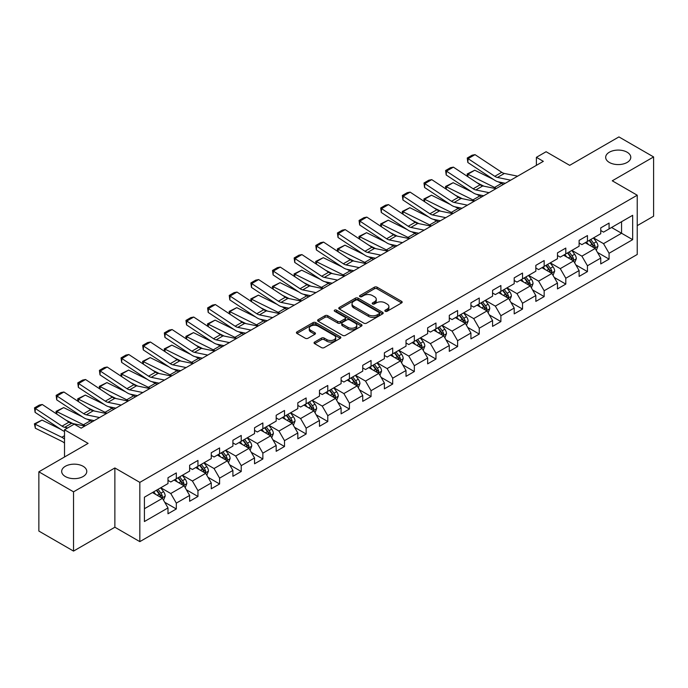 <?xml version="1.0" encoding="UTF-8"?>
<svg xmlns="http://www.w3.org/2000/svg" width="688" height="688" viewBox="0 0 688 688"><rect width="100%" height="100%" fill="white"/><g stroke="black" fill="none" stroke-linecap="round" stroke-linejoin="round"><path stroke-width="1.03" d="M385.246 311.268A1.35 0.774 0 0 0 387.155 311.268L401.62 302.918A1.926 1.109 0 0 0 402.179 302.135A1.926 1.109 0 0 0 401.62 301.344L377.11 287.197A1.926 1.109 0 0 0 374.384 287.197L359.919 295.548A1.35 0.774 0 0 0 359.523 296.098A1.35 0.774 0 0 0 359.919 296.648A1.35 0.774 0 0 0 361.828 296.648L363.703 295.565A6.158 3.56 0 0 1 372.414 295.565L374.453 296.752A6.158 3.56 0 0 1 376.259 299.263A6.158 3.56 0 0 1 374.453 301.783L372.586 302.858A1.35 0.774 0 0 0 372.191 303.408A1.35 0.774 0 0 0 372.586 303.958A1.35 0.774 0 0 0 374.487 303.958L376.362 302.875A6.158 3.56 0 0 1 385.074 302.875L387.12 304.062A6.158 3.56 0 0 1 388.918 306.573A6.158 3.56 0 0 1 387.12 309.093L385.246 310.168A1.35 0.774 0 0 0 384.85 310.718A1.35 0.774 0 0 0 385.246 311.268L385.246 310.168M83.11 466.283A12.556 7.25 0 0 0 69.428 464.71A12.556 7.25 0 0 0 61.679 471.409A12.556 7.25 0 0 0 65.351 476.535A12.556 7.25 0 0 0 79.034 478.1A12.556 7.25 0 0 0 86.783 471.409A12.556 7.25 0 0 0 83.11 466.283M627.103 152.203A12.556 7.25 0 0 0 613.429 150.638A12.556 7.25 0 0 0 605.672 157.328A12.556 7.25 0 0 0 609.353 162.454A12.556 7.25 0 0 0 623.036 164.028A12.556 7.25 0 0 0 630.784 157.328A12.556 7.25 0 0 0 627.103 152.203M314.622 342.065A1.926 1.109 0 0 0 314.055 342.848A1.926 1.109 0 0 0 314.622 343.639L321.494 347.603A1.926 1.109 0 0 0 324.22 347.603L340.285 338.333A1.926 1.109 0 0 0 340.844 337.541A1.926 1.109 0 0 0 340.285 336.759L315.775 322.612A1.926 1.109 0 0 0 313.049 322.612L296.984 331.883A1.926 1.109 0 0 0 296.425 332.674A1.926 1.109 0 0 0 296.984 333.456L305.291 338.247A1.926 1.109 0 0 0 308.018 338.247L314.889 334.282A1.926 1.109 0 0 0 315.457 333.499A1.926 1.109 0 0 0 314.889 332.708L310.77 330.335A5.151 2.976 0 0 1 309.265 328.228A5.151 2.976 0 0 1 312.447 325.484A5.151 2.976 0 0 1 318.054 326.129L334.187 335.443A5.151 2.976 0 0 1 335.701 337.541A5.151 2.976 0 0 1 332.519 340.293A5.151 2.976 0 0 1 326.903 339.648L324.22 338.092A1.926 1.109 0 0 0 321.494 338.092L314.622 342.065L314.622 343.639L321.494 339.691L321.494 338.092M637.234 225.638L653.6 216.195L653.6 156.933L618.925 136.912L569.681 165.344L546.1 151.73L536.391 157.328L543.331 161.336L81.167 428.168L74.227 424.161L64.517 429.768L64.517 456.995M73.539 491.825L73.539 551.088L114.87 527.223L114.87 467.96L73.539 491.825L38.863 471.805L88.098 443.382L64.517 429.768M114.87 467.96L139.836 482.383L637.234 195.211L637.234 254.474L139.836 541.637L139.836 482.383M653.6 156.933L612.268 180.798L637.234 195.211M363.84 323.162A1.926 1.109 0 0 0 366.558 323.162L382.623 313.883A1.926 1.109 0 0 0 383.19 313.1A1.926 1.109 0 0 0 382.623 312.309L358.121 298.162A1.926 1.109 0 0 0 355.395 298.162L339.33 307.441A1.926 1.109 0 0 0 338.763 308.224A1.926 1.109 0 0 0 339.33 309.007L363.84 323.162M335.168 311.561A1.35 0.774 0 0 1 336.535 311.75L336.535 310.15L361.449 324.538A1.926 1.109 0 0 1 362.017 325.321A1.926 1.109 0 0 1 361.449 326.103L345.385 335.383A1.926 1.109 0 0 1 342.667 335.383L318.157 321.236L318.157 319.662A1.926 1.109 0 0 0 317.598 320.445A1.926 1.109 0 0 0 318.157 321.236M318.157 319.662L325.037 315.689A1.926 1.109 0 0 1 327.755 315.689L337.696 321.434A1.926 1.109 0 0 0 340.422 321.434L344.98 318.793A1.926 1.109 0 0 0 345.539 318.011A1.926 1.109 0 0 0 344.98 317.228L334.635 311.251A1.35 0.774 0 0 1 334.239 310.701A1.35 0.774 0 0 1 335.073 309.978A1.35 0.774 0 0 1 336.535 310.15M73.539 551.088L38.863 531.067L38.863 471.805M164.733 502.283L176.317 508.965L176.317 503.117L189.63 495.429L189.63 501.277L197.955 496.469L197.955 490.63L211.268 482.942L211.268 488.79L219.592 483.982L219.592 478.134L232.905 470.446L232.905 476.294L241.23 471.486L241.23 465.638L254.543 457.959L254.543 463.798L262.868 458.999L262.868 453.151L276.18 445.463L276.18 451.311L284.505 446.503L284.505 440.655L297.827 432.967L297.827 438.815L306.143 434.008L306.143 428.168L319.464 420.48L319.464 426.319L327.78 421.52L327.78 415.672L341.102 407.984L341.102 413.832L349.418 409.025L349.418 403.177L362.739 395.488L362.739 401.336L371.056 396.529L371.056 390.689L384.377 383.001L384.377 388.849L392.693 384.042L392.693 378.194L406.015 370.505L406.015 376.353L414.331 371.546L414.331 365.698L427.652 358.018L427.652 363.857L435.968 359.059L435.968 353.211L449.29 345.522L449.29 351.37L457.606 346.563L457.606 340.715L470.927 333.026L470.927 338.874L479.252 334.067L479.252 328.228L492.565 320.539L492.565 326.379L500.89 321.58L500.89 315.732L514.203 308.043L514.203 313.891L522.527 309.084L522.527 303.236L535.84 295.548L535.84 301.396L544.165 296.597L544.165 290.749L557.478 283.06L557.478 288.908L565.803 284.101L565.803 278.253L579.115 270.565L579.115 276.413L587.44 271.605L587.44 265.766L600.753 258.077L600.753 263.917L609.078 259.118L609.078 253.27L632.659 239.656L632.659 215.31L621.556 221.717L621.556 233.249L632.659 239.656M176.317 508.965L167.992 513.773L167.992 507.925L144.411 521.538L144.411 497.192L167.992 483.578L167.992 477.73L176.317 472.931L176.317 478.779L189.63 471.091L189.63 465.243L197.955 460.435L197.955 466.283L211.268 458.595L211.268 452.747L219.592 447.948L219.592 453.788L232.905 446.099L232.905 440.26L241.23 435.452L241.23 441.3L254.543 433.612L254.543 427.764L262.868 422.957L262.868 428.805L276.18 421.116L276.18 415.268L284.505 410.469L284.505 416.309L297.827 408.629L297.827 402.781L306.143 397.974L306.143 403.822L319.464 396.133L319.464 390.285L327.78 385.478L327.78 391.326L341.102 383.637L341.102 377.789L349.418 372.991L349.418 378.839L362.739 371.15L362.739 365.302L371.056 360.495L371.056 366.343L384.377 358.654L384.377 352.806L392.693 348.008L392.693 353.847L406.015 346.159L406.015 340.319L414.331 335.512L414.331 341.36L427.652 333.671L427.652 327.823L435.968 323.016L435.968 328.864L449.29 321.176L449.29 315.328L457.606 310.529L457.606 316.368L470.927 308.688L470.927 302.84L479.252 298.033L479.252 303.881L492.565 296.193L492.565 290.345L500.89 285.537L500.89 291.385L514.203 283.697L514.203 277.857L522.527 273.05L522.527 278.898L535.84 271.21L535.84 265.362L544.165 260.554L544.165 266.402L557.478 258.714L557.478 252.866L565.803 248.067L565.803 253.906L579.115 246.218L579.115 240.379L587.44 235.571L587.44 241.419L600.753 233.731L600.753 227.883L609.078 223.075L609.078 228.923L632.659 215.31M174.098 480.061L184.083 485.823L170.77 493.511L160.786 487.74M167.992 480.379L170.77 481.978L176.317 478.779M170.77 493.511L176.317 503.117M184.083 485.823L189.63 495.429M195.736 467.565L205.721 473.327L192.408 481.015L182.423 475.253M189.63 467.883L192.408 469.483L197.955 466.283M192.408 481.015L197.955 490.63M205.721 473.327L211.268 482.942M217.374 455.069L227.358 460.84L214.045 468.528L204.061 462.757M211.268 455.396L214.045 456.995L219.592 453.788M214.045 468.528L219.592 478.134M227.358 460.84L232.905 470.446M239.011 442.582L248.996 448.344L235.683 456.032L225.698 450.27M232.905 442.9L235.683 444.5L241.23 441.3M235.683 456.032L241.23 465.638M248.996 448.344L254.543 457.959M260.649 430.086L270.633 435.857L257.321 443.536L247.336 437.774M254.543 430.404L257.321 432.012L262.868 428.805M257.321 443.536L262.868 453.151M270.633 435.857L276.18 445.463M282.286 417.59L292.271 423.361L278.958 431.049L268.974 425.279M276.18 417.917L278.958 419.517L284.505 416.309M278.958 431.049L284.505 440.655M292.271 423.361L297.827 432.967M303.924 405.103L313.909 410.865L300.596 418.553L290.611 412.791M297.827 405.421L300.596 407.021L306.143 403.822M300.596 418.553L306.143 428.168M313.909 410.865L319.464 420.48M325.562 392.607L335.546 398.378L322.233 406.066L312.249 400.296M319.464 392.925L322.233 394.534L327.78 391.326M322.233 406.066L327.78 415.672M335.546 398.378L341.102 407.984M347.199 380.12L357.184 385.882L343.871 393.57L333.886 387.8M341.102 380.438L343.871 382.038L349.418 378.839M343.871 393.57L349.418 403.177M357.184 385.882L362.739 395.488M368.837 367.624L378.83 373.386L365.509 381.075L355.524 375.313M362.739 367.942L365.509 369.542L371.056 366.343M365.509 381.075L371.056 390.689M378.83 373.386L384.377 383.001M390.474 355.128L400.468 360.899L387.146 368.587L377.162 362.817M384.377 355.455L387.146 357.055L392.693 353.847M387.146 368.587L392.693 378.194M400.468 360.899L406.015 370.505M412.112 342.641L422.105 348.403L408.784 356.092L398.799 350.33M406.015 342.959L408.784 344.559L414.331 341.36M408.784 356.092L414.331 365.698M422.105 348.403L427.652 358.018M433.75 330.145L443.743 335.916L430.421 343.596L420.437 337.834M427.652 330.464L430.421 332.072L435.968 328.864M430.421 343.596L435.968 353.211M443.743 335.916L449.29 345.522M455.387 317.65L465.38 323.42L452.059 331.109L442.074 325.338M449.29 317.976L452.059 319.576L457.606 316.368M452.059 331.109L457.606 340.715M465.38 323.42L470.927 333.026M477.025 305.162L487.018 310.924L473.697 318.613L463.712 312.851M470.927 305.481L473.697 307.08L479.252 303.881M473.697 318.613L479.252 328.228M487.018 310.924L492.565 320.539M498.662 292.667L508.656 298.437L495.334 306.126L485.35 300.355M492.565 292.985L495.334 294.593L500.89 291.385M495.334 306.126L500.89 315.732M508.656 298.437L514.203 308.043M520.309 280.179L530.293 285.941L516.972 293.63L506.987 287.868M514.203 280.498L516.972 282.097L522.527 278.898M516.972 293.63L522.527 303.236M530.293 285.941L535.84 295.548M541.946 267.684L551.931 273.446L538.618 281.134L528.625 275.372M535.84 268.002L538.618 269.601L544.165 266.402M538.618 281.134L544.165 290.749M551.931 273.446L557.478 283.06M563.584 255.188L573.568 260.958L560.256 268.647L550.262 262.876M557.478 255.515L560.256 257.114L565.803 253.906M560.256 268.647L565.803 278.253M573.568 260.958L579.115 270.565M585.221 242.701L595.206 248.463L581.893 256.151L571.9 250.389M579.115 243.019L581.893 244.618L587.44 241.419M581.893 256.151L587.44 265.766M595.206 248.463L600.753 258.077M611.572 227.487L621.556 233.249L603.531 243.655L593.538 237.893M600.753 230.523L603.531 232.131L609.078 228.923M603.531 243.655L609.078 253.27M114.87 527.223L139.836 541.637M536.391 157.328L536.391 165.344M144.411 508.724L162.445 498.318L152.461 492.548M162.445 498.318L167.992 507.925M597.494 252.427L609.078 259.118M575.856 264.923L587.44 271.605M554.218 277.41L565.803 284.101M532.581 289.906L544.165 296.597M510.943 302.402L522.527 309.084M489.306 314.889L500.89 321.58M467.668 327.385L479.252 334.067M446.03 339.872L457.606 346.563M424.393 352.368L435.968 359.059M402.755 364.864L414.331 371.546M381.118 377.351L392.693 384.042M359.48 389.847L371.056 396.529M337.842 402.342L349.418 409.025M316.205 414.83L327.78 421.52M294.567 427.325L306.143 434.008M272.921 439.813L284.505 446.503M251.283 452.308L262.868 458.999M229.646 464.804L241.23 471.486M208.008 477.291L219.592 483.982M186.371 489.787L197.955 496.469M385.787 311.458L387.12 310.692A6.158 3.56 0 0 0 388.918 308.172L388.918 306.573M376.259 299.263L376.259 300.862A6.158 3.56 0 0 1 374.453 303.382L373.12 304.148M401.594 302.935L377.11 288.797A1.926 1.109 0 0 0 374.384 288.797L360.46 296.838M382.623 312.309L382.623 313.883L358.121 299.762A1.926 1.109 0 0 0 355.395 299.762L339.356 309.024M379.217 313.651A1.35 0.774 0 0 0 379.613 313.1A1.35 0.774 0 0 0 379.217 312.55L357.708 300.131A1.35 0.774 0 0 0 355.799 300.131L353.83 301.267A6.158 3.56 0 0 0 352.024 303.786A6.158 3.56 0 0 0 353.83 306.298L368.536 314.786A6.158 3.56 0 0 0 377.248 314.786L379.217 313.651L379.217 315.25A1.35 0.774 0 0 0 379.613 314.7L379.613 313.1M352.024 303.786L352.024 305.386A6.158 3.56 0 0 0 353.83 307.897L353.83 306.298M379.217 315.25L377.248 316.385A6.158 3.56 0 0 1 368.536 316.385L353.83 307.897M318.183 321.244L325.037 317.297L325.037 315.689M345.539 318.011L345.539 319.61A1.926 1.109 0 0 1 344.98 320.402L340.422 323.033A1.926 1.109 0 0 1 337.696 323.033L327.755 317.297A1.926 1.109 0 0 0 325.037 317.297M336.535 311.75L361.424 326.121M348.008 327.385A5.151 2.976 0 0 0 353.623 328.03A5.151 2.976 0 0 0 356.805 325.278A5.151 2.976 0 0 0 355.292 323.179L349.607 319.894A1.926 1.109 0 0 0 346.89 319.894L342.323 322.526A1.926 1.109 0 0 0 341.764 323.317A1.926 1.109 0 0 0 342.323 324.1L348.008 327.385L348.008 328.984A5.151 2.976 0 0 0 353.623 329.629A5.151 2.976 0 0 0 356.805 326.886L356.805 325.278M341.764 323.317L341.764 324.917A1.926 1.109 0 0 0 342.323 325.708L342.323 324.1M348.008 328.984L342.323 325.708M335.701 337.541L335.701 339.141A5.151 2.976 0 0 1 332.519 341.893A5.151 2.976 0 0 1 326.903 341.248L324.22 339.691A1.926 1.109 0 0 0 321.494 339.691M309.265 328.228L309.265 329.827A5.151 2.976 0 0 0 310.77 331.934L310.77 330.335M314.863 334.299L310.77 331.934M340.259 338.341L315.775 324.211A1.926 1.109 0 0 0 313.049 324.211L297.01 333.474L296.984 331.883M596.298 250.363L597.949 246.209A5.194 3.001 -120 0 0 596.29 241.78L593.426 237.953M467.513 176.472L467.161 173.987L474.78 170.228L493.606 179.525M498.284 181.838L501.492 183.421A14.715 8.497 60 0 1 503.263 184.47M588.438 244.558L586.494 241.961M474.78 170.228L467.84 174.227L494.56 187.428A14.715 8.497 60 0 1 496.332 188.469M467.161 173.987L467.84 174.227L467.995 176.79M483.931 186.19L477.162 182.845M594.398 247.998L595.146 246.424A5.194 3.001 -120 0 0 593.658 243.303L590.794 239.476M589.496 240.232L592.669 244.472A2.649 1.531 60 0 1 593.151 245.272L595.146 246.424M589.126 240.439L591.99 244.266A5.194 3.001 60 0 1 593.477 247.388M510.694 180.179L497.441 177.461A9.804 5.659 60 0 1 494.81 176.309L468.089 158.653L467.84 162.497L494.56 180.153A14.715 8.497 -120 0 0 498.499 181.881L505.319 183.283M517.634 176.171L504.373 173.453A9.804 5.659 60 0 1 501.741 172.301L475.03 154.645L468.089 158.653L467.255 158.016L472.114 155.213L475.03 154.645M467.84 162.497L467.255 158.016M574.661 262.85L576.312 258.697A5.194 3.001 -120 0 0 574.652 254.268L571.788 250.449M445.876 188.968L445.523 186.474L453.143 182.716L471.968 192.021M476.646 194.326L479.854 195.917A14.715 8.497 60 0 1 481.626 196.957M566.8 257.054L564.857 254.457M453.143 182.716L446.202 186.723L472.923 199.916A14.715 8.497 60 0 1 474.694 200.965M445.523 186.474L446.202 186.723L446.357 189.286M462.293 198.686L455.525 195.34M572.76 260.494L573.508 258.92A5.194 3.001 -120 0 0 572.02 255.79L569.157 251.971M567.858 252.72L571.031 256.959A2.649 1.531 60 0 1 571.513 257.768L573.508 258.92M567.488 252.935L570.352 256.753A5.194 3.001 60 0 1 571.84 259.883M553.023 275.346L554.674 271.192A5.194 3.001 -120 0 0 553.014 266.763L550.151 262.945M424.238 201.455L423.885 198.97L431.505 195.211L450.33 204.508M455.009 206.821L458.217 208.404A14.715 8.497 60 0 1 459.988 209.453M545.163 269.541L543.219 266.944M431.505 195.211L424.565 199.219L451.285 212.411A14.715 8.497 60 0 1 453.048 213.461M423.885 198.97L424.565 199.219L424.72 201.773M440.655 211.182L433.887 207.836M551.122 272.981L551.871 271.416A5.194 3.001 -120 0 0 550.383 268.286L547.519 264.467M546.212 265.215L549.394 269.455A2.649 1.531 60 0 1 549.875 270.264L551.871 271.416M545.851 265.422L548.714 269.249A5.194 3.001 60 0 1 550.202 272.371M489.056 192.666L475.804 189.948A9.804 5.659 60 0 1 473.172 188.796L446.452 171.14L446.202 174.993L472.923 192.649A14.715 8.497 -120 0 0 476.861 194.377L483.681 195.77M495.996 188.667L482.735 185.949A9.804 5.659 60 0 1 480.104 184.797L453.392 167.141L446.452 171.14L445.618 170.504L450.477 167.709L453.392 167.141M446.202 174.993L445.618 170.504M467.419 205.162L454.166 202.444A9.804 5.659 60 0 1 451.534 201.292L424.814 183.636L424.565 187.48L451.285 205.144A14.715 8.497 -120 0 0 455.224 206.864L462.044 208.266M474.359 201.163L461.098 198.436A9.804 5.659 60 0 1 458.466 197.284L431.754 179.628L424.814 183.636L423.98 182.999L428.839 180.196L431.754 179.628M424.565 187.48L423.98 182.999M531.385 287.842L533.037 283.68A5.194 3.001 -120 0 0 531.377 279.259L528.513 275.432M402.6 213.951L402.248 211.465L409.867 207.707L428.693 217.004M433.371 219.317L436.579 220.9A14.715 8.497 60 0 1 438.351 221.949M523.525 282.037L521.581 279.44M409.867 207.707L402.927 211.706L429.647 224.899A14.715 8.497 60 0 1 431.41 225.948M402.248 211.465L402.927 211.706L403.082 214.269M419.018 223.669L412.25 220.323M529.485 285.477L530.233 283.903A5.194 3.001 -120 0 0 528.745 280.781L525.881 276.954M524.574 277.711L527.756 281.951A2.649 1.531 60 0 1 528.238 282.751L530.233 283.903M524.213 277.918L527.077 281.736A5.194 3.001 60 0 1 528.565 284.866M509.748 300.329L511.399 296.175A5.194 3.001 -120 0 0 509.739 291.746L506.875 287.928M380.963 226.438L380.61 223.953L388.221 220.194L407.055 229.5M411.734 231.804L414.941 233.395A14.715 8.497 60 0 1 416.713 234.436M501.887 294.524L499.944 291.936M388.221 220.194L381.29 224.202L408.01 237.394A14.715 8.497 60 0 1 409.773 238.444M380.61 223.953L381.29 224.202L381.444 226.765M397.38 236.165L390.612 232.819M507.847 297.973L508.595 296.399A5.194 3.001 -120 0 0 507.108 293.269L504.244 289.45M502.937 290.198L506.119 294.438A2.649 1.531 60 0 1 506.6 295.247L508.595 296.399M502.575 290.413L505.439 294.232A5.194 3.001 60 0 1 506.927 297.362M488.11 312.825L489.761 308.671A5.194 3.001 -120 0 0 488.102 304.242L485.238 300.424M359.325 238.934L358.973 236.448L366.584 232.69L385.418 241.987M390.096 244.3L393.304 245.883A14.715 8.497 60 0 1 395.075 246.932M480.25 307.02L478.306 304.423M366.584 232.69L359.652 236.698L386.372 249.89A14.715 8.497 60 0 1 388.135 250.939M358.973 236.448L359.652 236.698L359.807 239.252M375.743 248.652L368.974 245.315M486.21 310.46L486.958 308.886A5.194 3.001 -120 0 0 485.47 305.764L482.606 301.946M481.299 302.694L484.481 306.934A2.649 1.531 60 0 1 484.963 307.734L486.958 308.886M480.938 302.901L483.802 306.728A5.194 3.001 60 0 1 485.289 309.849M445.781 217.657L432.528 214.94A9.804 5.659 60 0 1 429.897 213.787L403.177 196.123L402.927 199.976L429.647 217.632A14.715 8.497 -120 0 0 433.586 219.36L440.406 220.762M452.713 213.65L439.46 210.932A9.804 5.659 60 0 1 436.828 209.78L410.117 192.124L403.177 196.123L402.342 195.495L407.201 192.692L410.117 192.124M402.927 199.976L402.342 195.495M424.143 230.145L410.882 227.427A9.804 5.659 60 0 1 408.259 226.275L381.539 208.619L381.29 212.472L408.01 230.127A14.715 8.497 -120 0 0 411.949 231.856L418.768 233.249M431.075 226.146L417.822 223.428A9.804 5.659 60 0 1 415.191 222.276L388.479 204.611L381.539 208.619L380.705 207.982L385.564 205.179L388.479 204.611M381.29 212.472L380.705 207.982M402.506 242.64L389.245 239.923A9.804 5.659 60 0 1 386.622 238.77L359.901 221.115L359.652 224.959L386.372 242.615A14.715 8.497 -120 0 0 390.311 244.343L397.131 245.745M409.437 238.633L396.185 235.915A9.804 5.659 60 0 1 393.553 234.763L366.842 217.107L359.901 221.115L359.067 220.478L363.926 217.675L366.842 217.107M359.652 224.959L359.067 220.478M380.868 255.136L367.607 252.41A9.804 5.659 60 0 1 364.984 251.258L338.264 233.602L338.014 237.455L364.735 255.11A14.715 8.497 -120 0 0 368.673 256.839L375.493 258.241M387.8 251.129L374.547 248.411A9.804 5.659 60 0 1 371.916 247.259L345.195 229.603L338.264 233.602L337.43 232.974L342.289 230.17L345.195 229.603M338.014 237.455L337.43 232.974M359.231 267.623L345.969 264.906A9.804 5.659 60 0 1 343.346 263.753L316.626 246.098L316.377 249.95L343.097 267.606A14.715 8.497 -120 0 0 347.036 269.335L353.856 270.728M366.162 263.624L352.91 260.898A9.804 5.659 60 0 1 350.278 259.746L323.558 242.09L316.626 246.098L315.792 245.461L320.651 242.658L323.558 242.09M316.377 249.95L315.792 245.461M337.593 280.119L324.332 277.402A9.804 5.659 60 0 1 321.709 276.249L294.989 258.593L294.739 262.438L321.459 280.093A14.715 8.497 -120 0 0 325.398 281.822L332.218 283.224M344.525 276.112L331.272 273.394A9.804 5.659 60 0 1 328.64 272.242L301.92 254.586L294.989 258.593L294.154 257.957L299.013 255.153L301.92 254.586M294.739 262.438L294.154 257.957M315.955 292.606L302.694 289.889A9.804 5.659 60 0 1 300.071 288.736L273.351 271.081L273.102 274.933L299.822 292.589A14.715 8.497 -120 0 0 303.761 294.318L310.58 295.711M322.887 288.607L309.634 285.89A9.804 5.659 60 0 1 307.003 284.737L280.283 267.082L273.351 271.081L272.517 270.444L277.376 267.649L280.283 267.082M273.102 274.933L272.517 270.444M294.318 305.102L281.057 302.385A9.804 5.659 60 0 1 278.434 301.232L251.713 283.576L251.464 287.421L278.184 305.085A14.715 8.497 -120 0 0 282.123 306.805L288.943 308.207M301.249 301.095L287.997 298.377A9.804 5.659 60 0 1 285.365 297.225L258.645 279.569L251.713 283.576L250.879 282.94L255.738 280.136L258.645 279.569M251.464 287.421L250.879 282.94M272.68 317.598L259.419 314.872A9.804 5.659 60 0 1 256.796 313.728L230.076 296.064L229.826 299.916L256.547 317.572A14.715 8.497 -120 0 0 260.485 319.301L267.305 320.703M279.612 313.59L266.359 310.873A9.804 5.659 60 0 1 263.728 309.72L237.007 292.065L230.076 296.064L229.242 295.436L234.092 292.632L237.007 292.065M229.826 299.916L229.242 295.436M251.043 330.085L237.781 327.368A9.804 5.659 60 0 1 235.158 326.215L208.438 308.559L208.189 312.412L234.9 330.068A14.715 8.497 -120 0 0 238.848 331.797L245.668 333.19M257.974 326.086L244.722 323.369A9.804 5.659 60 0 1 242.09 322.216L215.37 304.552L208.438 308.559L207.604 307.923L212.454 305.119L215.37 304.552M208.189 312.412L207.604 307.923M229.405 342.581L216.144 339.863A9.804 5.659 60 0 1 213.521 338.711L186.801 321.055L186.551 324.899L213.263 342.555A14.715 8.497 -120 0 0 217.21 344.284L224.021 345.686M236.337 338.573L223.084 335.856A9.804 5.659 60 0 1 220.452 334.703L193.732 317.048L186.801 321.055L185.966 320.419L190.817 317.615L193.732 317.048M186.551 324.899L185.966 320.419M207.767 355.077L194.506 352.351A9.804 5.659 60 0 1 191.875 351.198L165.163 333.542L164.914 337.395L191.625 355.051A14.715 8.497 -120 0 0 195.573 356.78L202.384 358.181M214.699 351.069L201.438 348.352A9.804 5.659 60 0 1 198.815 347.199L172.095 329.543L165.163 333.542L164.329 332.915L169.179 330.111L172.095 329.543M164.914 337.395L164.329 332.915M186.13 367.564L172.869 364.846A9.804 5.659 60 0 1 170.237 363.694L143.525 346.038L143.276 349.891L169.988 367.547A14.715 8.497 -120 0 0 173.935 369.275L180.746 370.669M193.061 363.565L179.8 360.839A9.804 5.659 60 0 1 177.177 359.686L150.457 342.031L143.525 346.038L142.691 345.402L147.542 342.598L150.457 342.031M143.276 349.891L142.691 345.402M164.492 380.06L151.231 377.342A9.804 5.659 60 0 1 148.599 376.19L121.888 358.534L121.638 362.378L148.35 380.034A14.715 8.497 -120 0 0 152.297 381.763L159.109 383.164M171.424 376.052L158.163 373.335A9.804 5.659 60 0 1 155.54 372.182L128.819 354.526L121.888 358.534L121.054 357.898L125.904 355.094L128.819 354.526M121.638 362.378L121.054 357.898M142.855 392.547L129.593 389.829A9.804 5.659 60 0 1 126.962 388.677L100.25 371.021L100.001 374.874L126.712 392.53A14.715 8.497 -120 0 0 130.66 394.258L137.471 395.652M149.786 388.548L136.525 385.83A9.804 5.659 60 0 1 133.902 384.678L107.182 367.022L100.25 371.021L99.416 370.385L104.266 367.581L107.182 367.022M100.001 374.874L99.416 370.385M121.208 405.043L107.956 402.325A9.804 5.659 60 0 1 105.324 401.173L78.613 383.517L78.363 387.361L105.075 405.017A14.715 8.497 -120 0 0 109.022 406.746L115.833 408.147M128.149 401.035L114.887 398.318A9.804 5.659 60 0 1 112.264 397.165L85.544 379.509L78.613 383.517L77.778 382.881L82.629 380.077L85.544 379.509M78.363 387.361L77.778 382.881M99.571 417.539L86.318 414.812A9.804 5.659 60 0 1 83.687 413.669L56.975 396.004L56.717 399.857L83.437 417.513A14.715 8.497 -120 0 0 87.385 419.241L94.196 420.643M106.511 413.531L93.25 410.813A9.804 5.659 60 0 1 90.627 409.661L63.907 392.005L56.975 396.004L56.141 395.376L60.991 392.573L63.907 392.005M56.717 399.857L56.141 395.376M67.699 427.927L64.681 427.308A9.804 5.659 60 0 1 62.049 426.156L35.337 408.5L35.079 412.353L61.8 430.009A14.715 8.497 -120 0 0 64.517 431.393M84.873 426.027L71.612 423.309A9.804 5.659 60 0 1 68.989 422.157L42.269 404.492L35.337 408.5L34.503 407.864L39.354 405.06L42.269 404.492M35.079 412.353L34.503 407.864M466.473 325.321L468.124 321.158A5.194 3.001 -120 0 0 466.464 316.738L463.6 312.911M337.688 251.43L337.335 248.936L344.946 245.186L363.78 254.483M368.458 256.787L371.666 258.378A14.715 8.497 60 0 1 373.438 259.428M458.612 319.516L456.669 316.919M344.946 245.186L338.014 249.185L364.735 262.377A14.715 8.497 60 0 1 366.498 263.427M337.335 248.936L338.014 249.185L338.169 251.748M354.105 261.148L347.337 257.802M464.572 322.956L465.32 321.382A5.194 3.001 -120 0 0 463.832 318.26L460.969 314.433M459.661 315.19L462.843 319.43A2.649 1.531 60 0 1 463.325 320.23L465.32 321.382M459.3 315.396L462.164 319.215A5.194 3.001 60 0 1 463.652 322.345M444.835 337.808L446.486 333.654A5.194 3.001 -120 0 0 444.826 329.225L441.963 325.407M316.05 263.917L315.697 261.431L323.308 257.673L342.142 266.978M346.821 269.283L350.029 270.866A14.715 8.497 60 0 1 351.8 271.915M436.975 332.003L435.031 329.406M323.308 257.673L316.377 261.681L343.097 274.873A14.715 8.497 60 0 1 344.86 275.922M315.697 261.431L316.377 261.681L316.532 264.235M332.467 273.643L325.699 270.298M442.934 335.452L443.683 333.878A5.194 3.001 -120 0 0 442.195 330.747L439.331 326.929M438.024 327.677L441.206 331.917A2.649 1.531 60 0 1 441.687 332.725L443.683 333.878M437.663 327.892L440.526 331.711A5.194 3.001 60 0 1 442.014 334.832M423.197 350.304L424.849 346.15A5.194 3.001 -120 0 0 423.189 341.721L420.325 337.894M294.412 276.413L294.051 273.927L301.671 270.169L320.505 279.466M325.183 281.779L328.391 283.361A14.715 8.497 60 0 1 330.163 284.411M415.337 344.499L413.393 341.902M301.671 270.169L294.739 274.168L321.459 287.369A14.715 8.497 60 0 1 323.222 288.41M294.051 273.927L294.739 274.168L294.894 276.731M310.83 286.131L304.062 282.785M421.297 347.939L422.045 346.365A5.194 3.001 -120 0 0 420.557 343.243L417.693 339.416M416.386 340.173L419.568 344.413A2.649 1.531 60 0 1 420.041 345.213L422.045 346.365M416.025 340.379L418.889 344.198A5.194 3.001 60 0 1 420.377 347.328M401.56 362.791L403.211 358.637A5.194 3.001 -120 0 0 401.551 354.208L398.687 350.39M272.775 288.908L272.414 286.414L280.033 282.656L298.867 291.961M303.546 294.266L306.753 295.857A14.715 8.497 60 0 1 308.525 296.898M393.699 356.995L391.756 354.397M280.033 282.656L273.102 286.664L299.822 299.856A14.715 8.497 60 0 1 301.585 300.905M272.414 286.414L273.102 286.664L273.256 289.227M289.192 298.626L282.424 295.281M399.659 360.435L400.407 358.861A5.194 3.001 -120 0 0 398.92 355.73L396.056 351.912M394.749 352.66L397.922 356.9A2.649 1.531 60 0 1 398.404 357.708L400.407 358.861M394.387 352.875L397.251 356.694A5.194 3.001 60 0 1 398.739 359.824M379.922 375.287L381.573 371.133A5.194 3.001 -120 0 0 379.914 366.704L377.05 362.886M251.137 301.396L250.776 298.91L258.396 295.152L277.23 304.449M281.908 306.762L285.116 308.344A14.715 8.497 60 0 1 286.887 309.394M372.062 369.482L370.118 366.885M258.396 295.152L251.464 299.16L278.184 312.352A14.715 8.497 60 0 1 279.947 313.401M250.776 298.91L251.464 299.16L251.619 301.714M267.555 311.114L260.786 307.777M378.022 372.922L378.761 371.357A5.194 3.001 -120 0 0 377.273 368.226L374.418 364.408M373.111 365.156L376.284 369.396A2.649 1.531 60 0 1 376.766 370.204L378.761 371.357M372.75 365.362L375.614 369.189A5.194 3.001 60 0 1 377.101 372.311M358.285 387.783L359.936 383.62A5.194 3.001 -120 0 0 358.276 379.2L355.412 375.373M229.5 313.891L229.138 311.406L236.758 307.648L255.592 316.944M260.27 319.249L263.478 320.84A14.715 8.497 60 0 1 265.25 321.889M350.424 381.978L348.481 379.38M236.758 307.648L229.826 311.647L256.547 324.839A14.715 8.497 60 0 1 258.31 325.888M229.138 311.406L229.826 311.647L229.981 314.21M245.917 323.609L239.149 320.264M356.384 385.418L357.124 383.844A5.194 3.001 -120 0 0 355.636 380.722L352.781 376.895M351.473 377.652L354.647 381.892A2.649 1.531 60 0 1 355.128 382.691L357.124 383.844M351.112 377.858L353.976 381.677A5.194 3.001 60 0 1 355.464 384.807M336.647 400.27L338.298 396.116A5.194 3.001 -120 0 0 336.638 391.687L333.775 387.869M207.853 326.379L207.501 323.893L215.12 320.135L233.954 329.44M238.633 331.745L241.841 333.336A14.715 8.497 60 0 1 243.604 334.377M328.787 394.465L326.843 391.876M215.12 320.135L208.189 324.143L234.9 337.335A14.715 8.497 60 0 1 236.672 338.384M207.501 323.893L208.189 324.143L208.344 326.705M224.279 336.105L217.511 332.76M334.746 397.913L335.486 396.34A5.194 3.001 -120 0 0 333.998 393.209L331.143 389.391M329.836 390.139L333.009 394.379A2.649 1.531 60 0 1 333.491 395.187L335.486 396.34M329.475 390.354L332.338 394.172A5.194 3.001 60 0 1 333.826 397.303M315.009 412.766L316.661 408.612A5.194 3.001 -120 0 0 315.001 404.183L312.137 400.364M186.216 338.874L185.863 336.389L193.483 332.631L212.317 341.927M216.987 344.241L220.203 345.823A14.715 8.497 60 0 1 221.966 346.872M307.149 406.961L305.197 404.363M193.483 332.631L186.551 336.638L213.263 349.831A14.715 8.497 60 0 1 215.034 350.871M185.863 336.389L186.551 336.638L186.706 339.193M202.642 348.592L195.865 345.256M313.109 410.401L313.848 408.827A5.194 3.001 -120 0 0 312.361 405.705L309.497 401.878M308.198 402.635L311.372 406.875A2.649 1.531 60 0 1 311.853 407.674L313.848 408.827M307.837 402.841L310.701 406.668A5.194 3.001 60 0 1 312.189 409.79M293.372 425.261L295.023 421.099A5.194 3.001 -120 0 0 293.363 416.679L290.499 412.852M164.578 351.37L164.226 348.876L171.845 345.127L190.679 354.423M195.349 356.728L198.565 358.319A14.715 8.497 60 0 1 200.328 359.368M285.511 419.456L283.559 416.859M171.845 345.127L164.914 349.126L191.625 362.318A14.715 8.497 60 0 1 193.397 363.367M164.226 348.876L164.914 349.126L165.068 351.688M181.004 361.088L174.227 357.743M291.471 422.896L292.211 421.323A5.194 3.001 -120 0 0 290.723 418.192L287.859 414.374M286.561 415.131L289.734 419.37A2.649 1.531 60 0 1 290.216 420.17L292.211 421.323M286.199 415.337L289.063 419.155A5.194 3.001 60 0 1 290.551 422.286M271.734 437.749L273.385 433.595A5.194 3.001 -120 0 0 271.726 429.166L268.862 425.347M142.941 363.857L142.588 361.372L150.208 357.614L169.042 366.919M173.711 369.224L176.928 370.806A14.715 8.497 60 0 1 178.691 371.855M263.874 431.944L261.922 429.346M150.208 357.614L143.276 361.621L169.988 374.814A14.715 8.497 60 0 1 171.759 375.863M142.588 361.372L143.276 361.621L143.431 364.176M159.367 373.584L152.59 370.239M269.834 435.384L270.573 433.818A5.194 3.001 -120 0 0 269.085 430.688L266.222 426.87M264.923 427.618L268.096 431.858A2.649 1.531 60 0 1 268.578 432.666L270.573 433.818M264.562 427.824L267.426 431.651A5.194 3.001 60 0 1 268.913 434.773M250.097 450.244L251.748 446.091A5.194 3.001 -120 0 0 250.088 441.662L247.224 437.835M121.303 376.353L120.95 373.868L128.57 370.11L147.404 379.406M152.074 381.72L155.29 383.302A14.715 8.497 60 0 1 157.053 384.351M242.228 444.439L240.284 441.842M128.57 370.11L121.638 374.109L148.35 387.31A14.715 8.497 60 0 1 150.122 388.35M120.95 373.868L121.638 374.109L121.793 376.671M137.729 386.071L130.952 382.726M248.196 447.879L248.936 446.306A5.194 3.001 -120 0 0 247.448 443.184L244.584 439.357M243.285 440.114L246.459 444.353A2.649 1.531 60 0 1 246.94 445.153L248.936 446.306M242.924 440.32L245.788 444.138A5.194 3.001 60 0 1 247.276 447.269M228.459 462.732L230.11 458.578A5.194 3.001 -120 0 0 228.45 454.149L225.587 450.33M99.665 388.849L99.313 386.355L106.932 382.597L125.766 391.902M130.436 394.207L133.653 395.798A14.715 8.497 60 0 1 135.416 396.838M220.59 456.927L218.646 454.338M106.932 382.597L100.001 386.604L126.712 399.797A14.715 8.497 60 0 1 128.484 400.846M99.313 386.355L100.001 386.604L100.156 389.167M116.091 398.567L109.315 395.222M226.558 460.375L227.298 458.801A5.194 3.001 -120 0 0 225.81 455.671L222.946 451.853M221.648 452.601L224.821 456.841A2.649 1.531 60 0 1 225.303 457.649L227.298 458.801M221.287 452.816L224.15 456.634A5.194 3.001 60 0 1 225.638 459.765M206.821 475.227L208.464 471.074A5.194 3.001 -120 0 0 206.813 466.645L203.949 462.826M78.028 401.336L77.675 398.851L85.295 395.093L104.129 404.389M108.799 406.703L112.015 408.285A14.715 8.497 60 0 1 113.778 409.334M198.952 469.422L197.009 466.825M85.295 395.093L78.363 399.1L105.075 412.293A14.715 8.497 60 0 1 106.846 413.342M77.675 398.851L78.363 399.1L78.518 401.654M94.454 411.054L87.677 407.717M204.921 472.862L205.66 471.297A5.194 3.001 -120 0 0 204.173 468.167L201.309 464.348M200.01 465.097L203.184 469.336A2.649 1.531 60 0 1 203.665 470.145L205.66 471.297M199.649 465.303L202.513 469.13A5.194 3.001 60 0 1 204.001 472.252M185.184 487.723L186.826 483.561A5.194 3.001 -120 0 0 185.175 479.14L182.311 475.313M56.39 413.832L56.038 411.347L63.657 407.588L82.491 416.885M87.161 419.19L90.377 420.781A14.715 8.497 60 0 1 92.14 421.83M177.315 481.918L175.371 479.321M63.657 407.588L56.717 411.587L83.437 424.78A14.715 8.497 60 0 1 85.209 425.829M56.038 411.347L56.717 411.587L56.872 414.15M72.816 423.55L66.039 420.205M183.283 485.358L184.023 483.784A5.194 3.001 -120 0 0 182.535 480.663L179.671 476.836M178.373 477.592L181.546 481.832A2.649 1.531 60 0 1 182.028 482.632L184.023 483.784M178.011 477.799L180.875 481.617A5.194 3.001 60 0 1 182.363 484.748M163.546 500.21L165.189 496.057A5.194 3.001 -120 0 0 163.538 491.628L160.674 487.809M42.02 420.076L35.079 424.083L35.337 428.22L34.4 423.834L42.02 420.076L60.854 429.381M155.677 494.405L153.734 491.817M34.4 423.834L61.8 437.276A14.715 8.497 60 0 1 64.517 439.03M64.517 443.149A9.804 5.659 -120 0 0 62.049 441.412L35.337 428.22M161.646 497.854L162.385 496.28A5.194 3.001 -120 0 0 160.897 493.15L158.034 489.331M156.735 490.08L159.908 494.319A2.649 1.531 60 0 1 160.39 495.128L162.385 496.28M156.374 490.295L159.238 494.113A5.194 3.001 60 0 1 160.725 497.243M387.12 310.692L387.12 309.093M372.586 303.958L372.586 302.858M374.453 303.382L374.453 301.783M359.919 296.648L359.919 295.548M374.384 288.797L374.384 287.197M377.11 288.797L377.11 287.197M401.62 302.918L401.62 301.344M339.33 309.007L339.33 307.441M355.395 299.762L355.395 298.162M358.121 299.762L358.121 298.162M368.536 316.385L368.536 314.786M377.248 316.385L377.248 314.786M327.755 317.297L327.755 315.689M337.696 323.033L337.696 321.434M340.422 323.033L340.422 321.434M344.98 320.402L344.98 318.793M361.449 326.103L361.449 324.538M324.22 339.691L324.22 338.092M326.903 341.248L326.903 339.648M314.889 334.282L314.889 332.708M313.049 324.211L313.049 322.612M315.775 324.211L315.775 322.612M340.285 338.333L340.285 336.759M594.69 248.17L597.915 246.304M593.658 243.303L596.29 241.78M589.96 245.435L591.99 244.266M501.492 183.421L494.56 187.428M497.441 177.461L504.373 173.453M494.81 176.309L501.741 172.301M573.052 260.657L576.277 258.8M572.02 255.79L574.652 254.268M568.322 257.931L570.352 256.753M479.854 195.917L472.923 199.916M551.415 273.153L554.64 271.287M550.383 268.286L553.014 266.763M546.685 270.418L548.714 269.249M458.217 208.404L451.285 212.411M475.804 189.948L482.735 185.949M473.172 188.796L480.104 184.797M454.166 202.444L461.098 198.436M451.534 201.292L458.466 197.284M529.777 285.649L533.002 283.783M528.745 280.781L531.377 279.259M525.047 282.914L527.077 281.736M436.579 220.9L429.647 224.899M508.14 298.136L511.365 296.279M507.108 293.269L509.739 291.746M503.41 295.401L505.439 294.232M414.941 233.395L408.01 237.394M486.502 310.632L489.727 308.766M485.47 305.764L488.102 304.242M481.772 307.897L483.802 306.728M393.304 245.883L386.372 249.89M432.528 214.94L439.46 210.932M429.897 213.787L436.828 209.78M410.882 227.427L417.822 223.428M408.259 226.275L415.191 222.276M389.245 239.923L396.185 235.915M386.622 238.77L393.553 234.763M367.607 252.41L374.547 248.411M364.984 251.258L371.916 247.259M345.969 264.906L352.91 260.898M343.346 263.753L350.278 259.746M324.332 277.402L331.272 273.394M321.709 276.249L328.64 272.242M302.694 289.889L309.634 285.89M300.071 288.736L307.003 284.737M281.057 302.385L287.997 298.377M278.434 301.232L285.365 297.225M259.419 314.872L266.359 310.873M256.796 313.728L263.728 309.72M237.781 327.368L244.722 323.369M235.158 326.215L242.09 322.216M216.144 339.863L223.084 335.856M213.521 338.711L220.452 334.703M194.506 352.351L201.438 348.352M191.875 351.198L198.815 347.199M172.869 364.846L179.8 360.839M170.237 363.694L177.177 359.686M151.231 377.342L158.163 373.335M148.599 376.19L155.54 372.182M129.593 389.829L136.525 385.83M126.962 388.677L133.902 384.678M107.956 402.325L114.887 398.318M105.324 401.173L112.264 397.165M86.318 414.812L93.25 410.813M83.687 413.669L90.627 409.661M64.681 427.308L71.612 423.309M62.049 426.156L68.989 422.157M464.864 323.119L468.089 321.262M463.832 318.26L466.464 316.738M460.134 320.393L462.164 319.215M371.666 258.378L364.735 262.377M443.227 335.615L446.452 333.757M442.195 330.747L444.826 329.225M438.497 332.88L440.526 331.711M350.029 270.866L343.097 274.873M421.589 348.111L424.814 346.245M420.557 343.243L423.189 341.721M416.859 345.376L418.889 344.198M328.391 283.361L321.459 287.369M399.952 360.598L403.177 358.74M398.92 355.73L401.551 354.208M395.222 357.872L397.251 356.694M306.753 295.857L299.822 299.856M378.314 373.094L381.539 371.228M377.273 368.226L379.914 366.704M373.584 370.359L375.614 369.189M285.116 308.344L278.184 312.352M356.676 385.59L359.901 383.723M355.636 380.722L358.276 379.2M351.938 382.855L353.976 381.677M263.478 320.84L256.547 324.839M335.039 398.077L338.264 396.219M333.998 393.209L336.638 391.687M330.3 395.342L332.338 394.172M241.841 333.336L234.9 337.335M313.401 410.573L316.626 408.706M312.361 405.705L315.001 404.183M308.663 407.838L310.701 406.668M220.203 345.823L213.263 349.831M291.764 423.06L294.989 421.202M290.723 418.192L293.363 416.679M287.025 420.334L289.063 419.155M198.565 358.319L191.625 362.318M270.126 435.556L273.351 433.698M269.085 430.688L271.726 429.166M265.387 432.821L267.426 431.651M176.928 370.806L169.988 374.814M248.488 448.051L251.713 446.185M247.448 443.184L250.088 441.662M243.75 445.317L245.788 444.138M155.29 383.302L148.35 387.31M226.851 460.539L230.076 458.681M225.81 455.671L228.45 454.149M222.112 457.812L224.15 456.634M133.653 395.798L126.712 399.797M205.213 473.034L208.438 471.168M204.173 468.167L206.813 466.645M200.475 470.3L202.513 469.13M112.015 408.285L105.075 412.293M183.576 485.53L186.792 483.664M182.535 480.663L185.175 479.14M178.837 482.795L180.875 481.617M90.377 420.781L83.437 424.78M161.929 498.017L165.154 496.16M160.897 493.15L163.538 491.628M157.199 495.283L159.238 494.113M64.517 435.702L61.8 437.276"/></g></svg>
